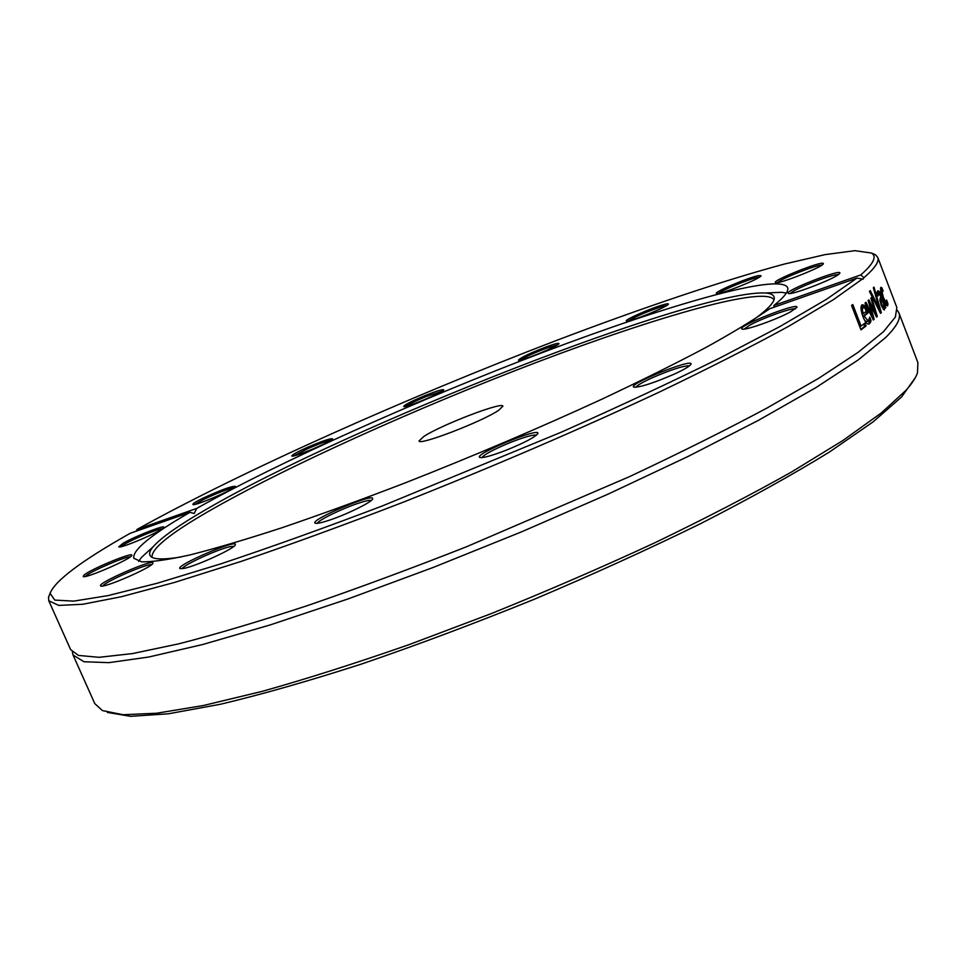 <?xml version="1.0" encoding="UTF-8"?>
<svg xmlns="http://www.w3.org/2000/svg" width="967" height="967" viewBox="0 0 967 967"><rect width="100%" height="100%" fill="white"/><g stroke="black" fill="none" stroke-linecap="round" stroke-linejoin="round"><path stroke-width="1.45" d="M898.935 312.921L917.913 362.637L917.465 372.948C915.725 377.892 911.881 383.694 905.946 390.354L881.191 413.042L842.861 440.529L791.332 472.114C750.827 494.874 705.221 518.481 654.526 542.922C601.752 567.375 547.37 590.922 491.393 613.549L409.186 644.59C356.025 663.169 307.047 678.761 262.25 691.345L203.372 705.511L156.727 713.223L123.063 714.734L102.381 710.564L94.778 703.589L73.045 655.01L83.948 661.742L108.945 662.649L148.616 657.052L202.719 644.506L269.986 624.984L348.023 598.948L433.325 567.399L521.576 531.838L608.11 494.125L688.383 456.303L758.539 420.282L815.737 387.719L858.297 359.869L885.687 337.507C896.735 326.52 901.147 318.324 898.935 312.921L897.34 310.383M107.41 712.425L130.642 716.329L168.391 713.791L220.536 704.23C262.081 694.354 309.343 680.865 362.323 663.773C417.708 644.784 474.87 623.352 533.832 599.455C592.408 574.664 647.987 549.401 700.567 523.667C750.126 498.283 793.073 474.41 829.444 452.024L873.068 421.902L901.558 397.002L915.229 377.807M72.368 652.096L73.045 655.01M136.009 531.258L137.133 529.372C242.439 470.941 406.261 397.957 556.315 340.505C641.931 307.99 722.567 280.648 784.479 264.027L825.129 254.611L854.973 250.671L871.521 253.064C877.129 256.448 873.552 263.725 860.787 274.918L863.894 277.722C874.833 268.282 879.45 261.501 877.734 257.379L875.413 254.72L872.041 253.294M863.894 277.722L863.084 279.161L856.943 278.097L769.611 308.775C754.417 319.461 733.373 332.261 706.454 347.189C676.344 363.169 641.604 380.442 602.248 399.02C539.332 427.994 473.564 455.977 404.968 482.98C360.86 499.903 319.739 514.867 281.59 527.861C245.969 539.465 215.484 548.47 190.148 554.889C168.125 559.76 151.928 562.081 141.557 561.815L133.784 558.261C132.37 550.078 151.094 534.763 189.919 512.329L130.122 533.325C81.615 560.727 54.938 580.72 50.103 593.315L48.519 597.231L48.761 600.749L58.721 605.415L82.751 604.266L121.467 596.712L174.689 582.388L241.218 561.38C291.466 544.228 345.642 524.44 403.735 502.006C494.113 466.167 579.499 429.433 659.917 391.792C709.718 367.847 752.894 345.872 789.435 325.855L833.361 299.697L862.177 279.161M871.896 301.523L870.844 298.15L871.63 297.449L877.323 316.439L876.586 317.116L870.07 304.315L874.156 319.279L873.346 319.98L865.018 303.07L865.985 302.284L872.294 315.484L868.161 300.471L868.862 299.879L875.389 312.752L871.896 301.523M48.761 600.749L70.664 649.679L78.46 655.421L99.045 657.318L132.576 653.571L179.076 643.756C216.245 634.195 258.914 621.515 307.095 605.729C357.778 588.287 410.927 568.632 466.565 546.742L629.747 476.526C680.538 452.629 726.314 429.783 767.073 407.989L819.085 378.049L858.007 352.423L883.463 331.705L895.394 317.043L896.844 307.47L877.734 257.379M49.897 593.835L48.519 597.231M873.322 287.791L873.999 287.114L881.312 312.583L880.538 313.356L869.43 291.405L870.276 290.644L879.414 308.932L873.322 287.791M864.969 323.075L866.081 325.952L860.968 329.868L851.564 305.415L852.785 304.532L861.077 326.06L864.969 323.075M870.542 322.216L869.14 323.945C867.242 324.634 865.187 322.204 862.975 316.656C860.727 310.371 860.425 306.394 862.081 304.75L864.546 305.427L868.185 312.788L864.123 316.052L868.306 321.165L869.744 317.164L871.013 320.488L870.542 322.216L868.233 324.054M885.301 308.219L884.587 306.358L884.322 310.02L881.239 305.475L879.897 299.589L880.864 296.627L878.834 293.485L878.024 295.987L876.851 292.941L877.927 290.753L879.076 291.26L881.203 295.564L885.808 307.603L885.301 308.219M887.911 304.75L887.513 305.923L885.941 304.69L882.944 298.247L880.695 290.958L880.816 287.32L881.916 287.828L883.173 291.14L881.662 290.027L883.427 297.643L886.606 303.287L886.594 300.084L887.863 303.384L887.911 304.75L886.413 305.33M774.096 307.192L773.926 305.451L860.787 274.918M856.943 278.097L826.434 299.335L780.188 326.399L718.989 358.503C671.376 382.038 618.735 406.623 561.065 432.273L382.388 505.922C324.054 528.103 270.337 547.358 221.25 563.713L157.379 583.198L107.905 595.636L73.746 601.123L54.781 600.096L50.103 593.315M878.701 309.174L879.051 310.407M878.471 309.259L879.414 308.932M880.321 312.921L881.312 312.583M863.7 324.066L864.607 326.423L860.775 329.372M864.607 326.423L866.081 325.952M859.675 326.52L861.077 326.06M863.217 313.707L866.372 311.217L864.631 307.832L863.229 307.155L862.334 309.682L863.217 313.707L862.081 314.082M861.899 307.603L861.029 308.473M861.162 310.069L862.334 309.682M869.2 320.125L869.067 322.712M864.861 320.742L866.831 321.648L868.306 321.165M866.021 311.495L866.71 313.284L862.866 316.366M861.815 304.992L864.027 307.252M869.526 320.984L871.013 320.488M862.89 316.451L864.123 316.052M866.71 313.284L868.185 312.788M863.06 305.923L864.546 305.427M869.043 303.65L869.478 304.52M871.569 315.726L871.956 317.164M874.652 312.994L874.881 313.755M874.519 313.042L875.389 312.752M871.291 315.81L872.294 315.484M873.165 319.618L874.156 319.279M869.297 304.581L870.07 304.315M876.404 316.753L877.323 316.439M883.596 306.962L883.633 303.88L881.759 298.984L881.07 300.81L881.771 304.593L883.596 306.962M879.91 300.278L881.759 298.984M880.308 297.679L880.925 299.286M877.299 291.49L878.64 293.557M883.125 307.18L883.282 309.416M883.753 306.648L884.587 306.358M885.156 307.832L885.808 307.603M883.282 308.836L884.781 308.316M886.183 303.445L886.425 305.282M880.429 288.384L881.118 290.185M886.364 303.928L887.863 303.384M880.429 288.371L881.916 287.828M137.133 529.372L196.748 508.412L194.21 513.489L189.919 512.329M674.132 374.181C684.515 369.394 690.136 366.046 691.006 364.16C693.363 357.838 627.571 384.213 633.723 387.102C639.646 387.562 653.112 383.246 674.132 374.181M328.949 520.331C346.742 514.517 372.778 501.655 372.597 498.827C374.942 492.263 308.884 520.258 315.182 523.171C316.596 523.836 321.189 522.881 328.949 520.331M100.737 585.954C103.227 588.698 153.535 566.698 152.883 563.181C154.925 557.874 95.552 583.754 100.725 585.942L100.967 586.038M123.208 543.212L118.723 546.838C120.343 549.051 164.535 529.94 163.919 527.305C165.381 524.416 135.199 536.226 123.208 543.212M83.996 575.111L83.222 576.513C85.169 578.991 132.443 558.382 131.802 555.348C133.712 551.383 90.427 569.273 83.996 575.111M184.081 568.366C197.063 565.864 235.924 547.854 235.332 544.663C237.544 538.631 174.205 566.021 180.031 568.608L184.081 568.366M507.119 449.848C525.19 442.402 535.44 436.939 537.87 433.482C540.275 426.798 473.31 454.369 479.741 457.415C482.811 458.249 491.937 455.723 507.119 449.848M790.583 311.858L796.905 307.325C799.141 301.668 736.383 326.411 741.967 328.961C743.563 331.21 776.465 319.666 790.583 311.858M773.926 305.451C784.491 296.966 789.036 290.97 787.573 287.453C779.039 272.803 667.738 305.028 543.672 352.085C418.784 399.528 279.983 461.477 196.748 508.412M202.611 498.368C195.66 501.8 192.433 503.843 192.916 504.496C194.294 506.527 236.008 488.71 235.416 486.353C231.693 485.99 220.754 490.003 202.611 498.368M425.625 395.358C411.604 401.184 404.303 404.895 403.723 406.503C404.871 408.376 444.3 391.986 443.78 389.858C443.007 389.06 436.951 390.898 425.625 395.358M661.803 305.149C648.857 309.017 623.86 320.21 626.423 321.02C627.619 323.038 668.886 306.382 668.415 304.061C668.451 303.433 666.251 303.795 661.803 305.149M823.219 263.375C820.778 261.03 771.243 280.95 775.498 282.569C777.069 285.035 823.751 266.65 823.352 263.701L823.219 263.375M838.909 274.217L839.864 273.141C841.894 268.222 783.367 291.2 788.298 293.364C789.834 295.902 832.792 279.668 838.909 274.217M758.611 275.595C748.76 277.275 713.15 292.397 716.511 293.472C717.852 295.672 761.476 278.315 761.041 275.728L758.611 275.595M547.032 346.597C529.892 353.173 520.379 357.693 518.493 360.159C519.63 362.069 559.47 345.763 558.974 343.587C558.769 342.826 554.78 343.829 547.032 346.597M307.433 447.358C296.893 452.097 291.696 454.986 291.841 456.013C293.074 457.923 333.144 441.037 332.588 438.849C330.738 438.148 322.349 440.988 307.433 447.358M786.316 293.061L781.529 292.3L765.985 292.977M152.955 546.899L141.472 557.415L138.632 561.343M744.058 329.106L750.174 324.972C763.011 317.938 792.106 307.566 795.454 308.872M635.827 387.308C637.12 385.386 642.463 382.255 651.855 377.94C670.735 369.769 683.318 365.707 689.604 365.768M481.856 457.621C484.66 454.188 494.282 449.087 510.709 442.342C524.549 436.963 533.155 434.558 536.504 435.114M317.309 523.34C318.143 520.27 341.834 508.678 358.08 503.336C365.2 500.966 369.587 500.012 371.255 500.471M182.147 568.705C183.452 564.97 217.938 549.147 230.086 546.669L233.966 546.27M102.853 585.966C105.125 581.675 146.911 563.459 151.481 564.728M85.326 576.453L85.894 575.921C91.116 571.134 125.867 556.23 130.352 556.847M120.815 546.73L124.755 544.095C134.486 538.426 158.528 528.635 162.42 528.756M194.996 504.363L203.759 499.371C217.43 492.952 227.475 489.072 233.893 487.755M293.908 455.856L308.183 448.483C319.134 443.744 326.761 440.988 331.04 440.215M405.777 406.345C409.029 404.061 415.762 400.822 425.976 396.627L442.221 391.2M520.548 360.026C525.419 356.835 534.243 352.822 547.02 348.011L557.403 344.929M628.49 320.911C635.706 316.451 646.705 311.712 661.464 306.72L666.843 305.427M718.59 293.412C721.66 290.257 750.017 278.677 757.971 277.324L759.482 277.118M777.577 282.569C780.635 278.859 816.958 264.523 821.817 265.127M790.39 293.436L791.199 292.699C797.134 287.695 834.001 273.54 838.353 274.628M753.329 319.908L758.37 316.185C769.454 307.627 774.748 301.438 774.229 297.618C773.854 294.959 770.965 293.412 765.55 293.001C696.192 289.459 347.274 426.894 205.488 509.827C178.822 525.226 161.416 537.483 153.269 546.609C149.74 550.743 148.785 553.873 150.405 556.013C153.052 559.53 163.23 559.857 180.938 557.004M773.987 299.734C764.933 285.628 657.669 316.378 538.027 361.815C417.696 407.566 284.503 467.472 207.325 512.051C169.443 534.002 151.021 549.099 152.073 557.343M423.921 436.395L419.049 440.928C418.348 446.125 482.4 421.539 498.742 410.25L502.888 406.2C502.767 401.329 441.496 424.815 423.921 436.395M861.512 307.796L862.987 307.301M868.306 324.066L869.647 323.631M866.069 311.616L867.556 311.12M880.006 301.184L881.07 300.81M881.01 304.859L881.771 304.593M880.55 295.805L881.203 295.564M877.589 291.792L879.076 291.26M877.311 294.125L878.604 293.666M882.798 297.872L883.427 297.643M871.521 253.064L875.413 254.72M861.754 307.651L863.229 307.155M882.134 307.518L883.475 307.059M877.347 294.016L878.834 293.485M885.373 303.735L886.606 303.287M153.269 546.609L141.472 557.415M765.55 293.001L781.529 292.3M774.241 298.404L774.229 297.618"/></g></svg>
